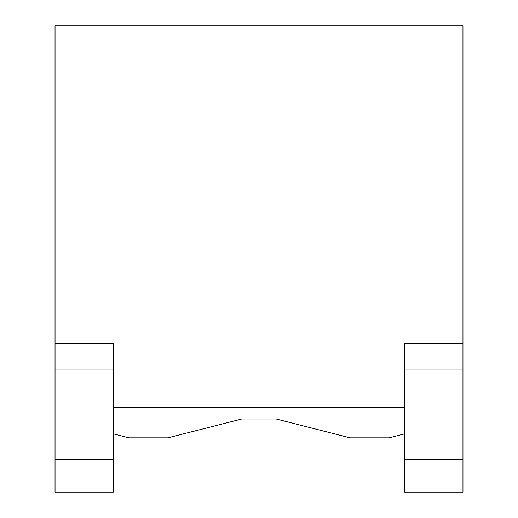 <?xml version="1.0" encoding="UTF-8"?>
<svg xmlns="http://www.w3.org/2000/svg" width="518" height="518" viewBox="0 0 518 518"><rect width="100%" height="100%" fill="white"/><g stroke="black" fill="none" stroke-linecap="round" stroke-linejoin="round"><path stroke-width="0.78" d="M113.312 492.1L55.037 492.1L55.037 343.175L113.312 343.175L113.312 492.1M113.312 433.851L129.014 437.852L167.864 437.852L241.841 418.997L276.159 418.997L350.136 437.852L388.986 437.852L404.688 433.851M404.688 369.075L404.688 459.725L462.962 459.725L462.962 369.075L404.688 369.075L404.688 343.175L462.962 343.175L462.962 25.9L55.037 25.9L55.037 343.175M113.312 407.213L404.688 407.213M462.962 459.725L462.962 492.1L404.688 492.1L404.688 459.725M462.962 343.175L462.962 369.075M113.312 369.075L55.037 369.075M55.037 459.725L113.312 459.725"/></g></svg>
